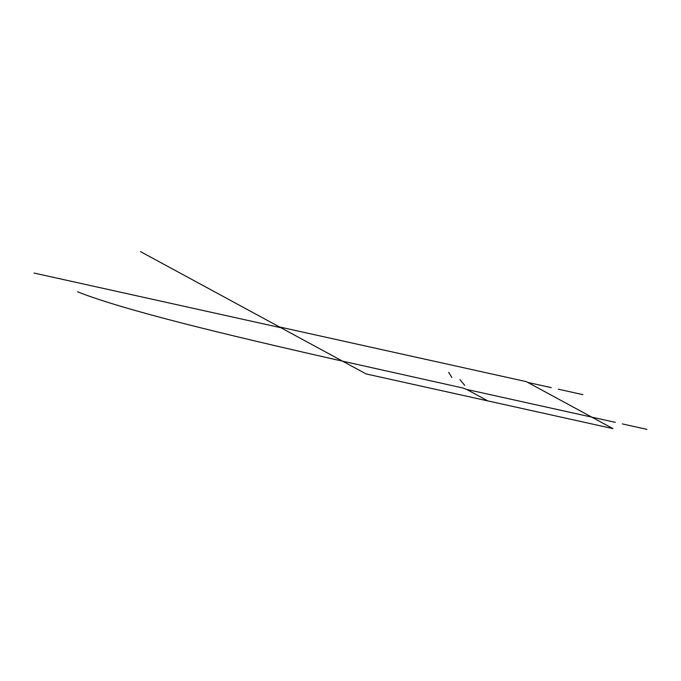 <?xml version="1.0" encoding="UTF-8"?>
<svg xmlns="http://www.w3.org/2000/svg" width="681" height="681" viewBox="0 0 681 681"><rect width="100%" height="100%" fill="white"/><g stroke="black" fill="none" stroke-linecap="round" stroke-linejoin="round"><path stroke-width="1.02" d="M615.309 422.356L466.638 389.421L487.8 400.896L366.123 373.937L342.569 361.168C225.786 334.788 123.252 310.034 77.566 291.791M140.533 251.63L279.448 326.948L526.311 381.632L612.985 428.63L487.8 400.896M279.448 326.948L342.569 361.168L463.037 388.034L466.638 389.421M582.902 394.648L558.292 389.191M646.95 429.37L622.34 423.914M551.261 387.634L527.775 382.433M448.668 372.337L451.843 377.538M464.731 385.378L459.99 379.623M280.912 327.74L34.05 273.055"/></g></svg>
